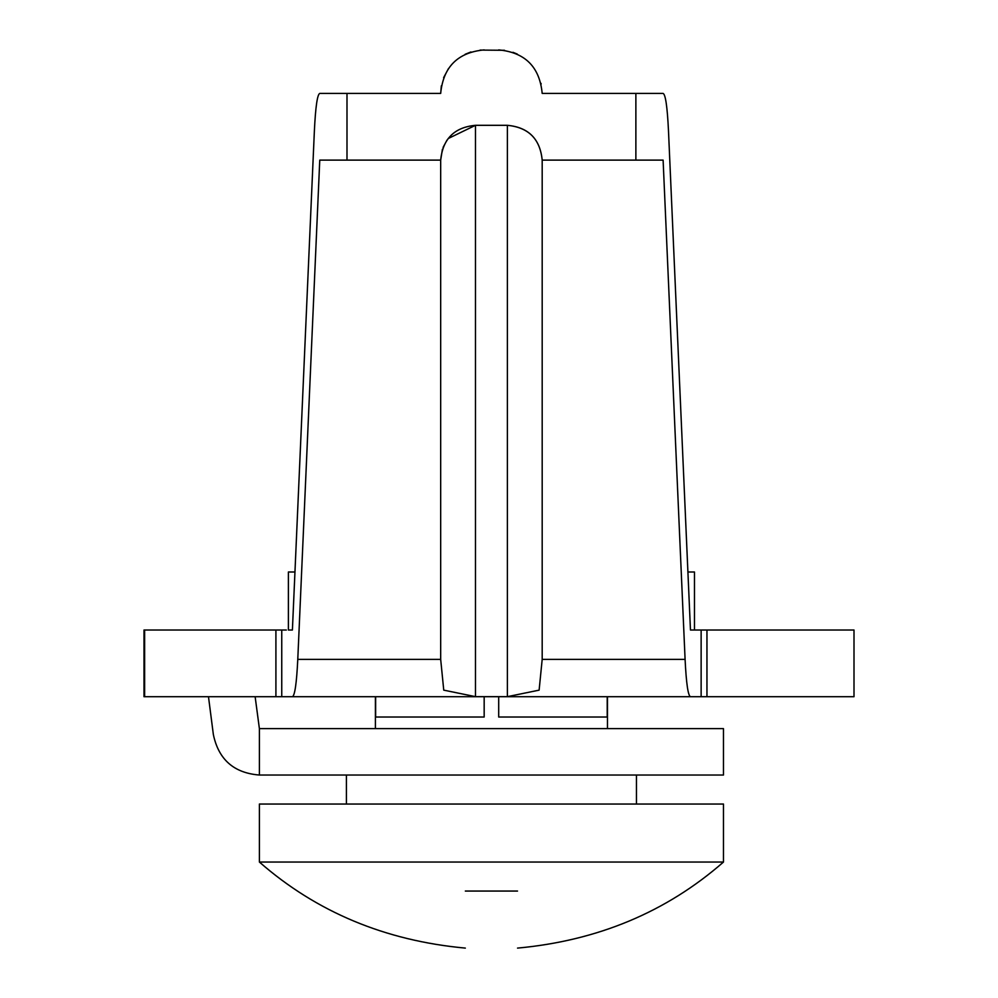 <?xml version="1.0" encoding="UTF-8"?>
<svg xmlns="http://www.w3.org/2000/svg" width="998" height="998" viewBox="0 0 998 998"><rect width="100%" height="100%" fill="white"/><g stroke="black" fill="none" stroke-linecap="round" stroke-linejoin="round"><path stroke-width="1.5" d="M616.539 696.716L854.001 696.716L854.001 630.012L690.466 630.012L694.471 630.012L694.471 571.991L687.921 571.991M441.341 85.84L440.679 93.413L319.759 93.413C317.327 94.448 315.543 106.898 314.382 130.763L292.402 630.012L288.397 630.012L288.397 571.991L294.946 571.991M259.393 862.047L723.475 862.047L723.475 804.039L259.393 804.039L259.393 862.047C316.553 912.035 385.203 940.715 465.33 948.1M484.167 696.716L484.167 717.026L375.635 717.026L375.635 696.716M607.221 696.716L607.221 717.026L498.701 717.026L498.701 696.716M517.538 891.052C517.538 966.812 517.538 966.812 517.538 891.052L465.33 891.052C465.33 966.812 465.33 966.812 465.33 891.052M442.426 149.226L440.679 160.117L440.679 659.366L443.748 690.142L475.485 696.654L507.383 696.654L507.383 125.311C528.453 127.257 540.055 138.859 542.188 160.117C540.13 138.984 528.528 127.382 507.383 125.311L475.485 125.311L448.152 138.56M447.042 140.057L443.1 147.367M701.132 630.012L701.132 696.716L292.402 696.716C294.822 695.681 296.618 683.231 297.778 659.366L319.759 160.117L440.679 160.117C442.775 138.897 454.377 127.295 475.485 125.311L475.485 696.654M542.188 160.117L663.109 160.117L542.188 160.117L542.188 659.366L539.12 690.142L507.383 696.654M504.501 50.287L480.088 50.087M470.956 51.958L465.13 54.291M448.526 68.488L443.623 77.669M541.166 84.032L541.016 83.37M517.288 54.079L512.947 52.308M690.466 630.012L668.485 130.763C667.325 106.898 665.529 94.448 663.109 93.413L542.188 93.413C539.631 66.941 525.123 52.432 498.688 49.9M484.18 49.9C457.783 52.395 443.274 66.903 440.679 93.413M300.835 696.716L366.328 696.716M300.011 696.716L286.339 696.716M144.635 696.716L143.999 696.716L143.999 630.012L144.635 630.012L144.635 696.716L292.402 696.716M440.679 160.117L319.759 160.117M144.635 630.012L281.748 630.012L281.748 696.716M281.748 630.012L286.339 630.012M663.109 160.117L685.09 659.366C686.25 683.231 688.046 695.681 690.466 696.716M255.139 696.716L259.393 728.627L723.475 728.627L723.475 775.034L259.393 775.034C233.931 773.038 218.587 759.553 213.36 734.565L208.482 696.716M259.393 728.627L259.393 775.034M297.778 659.366L440.679 659.366M706.958 630.012L706.958 696.716M275.91 630.012L275.91 696.716M635.876 93.413L635.876 160.117M346.992 93.413L346.992 160.117M542.188 659.366L685.09 659.366M636.462 775.034L636.462 804.039M346.406 804.039L346.406 775.034M375.41 728.627L375.41 696.716M607.458 696.716L607.458 728.627M723.475 862.047C666.315 912.035 597.665 940.715 517.538 948.1"/></g></svg>
